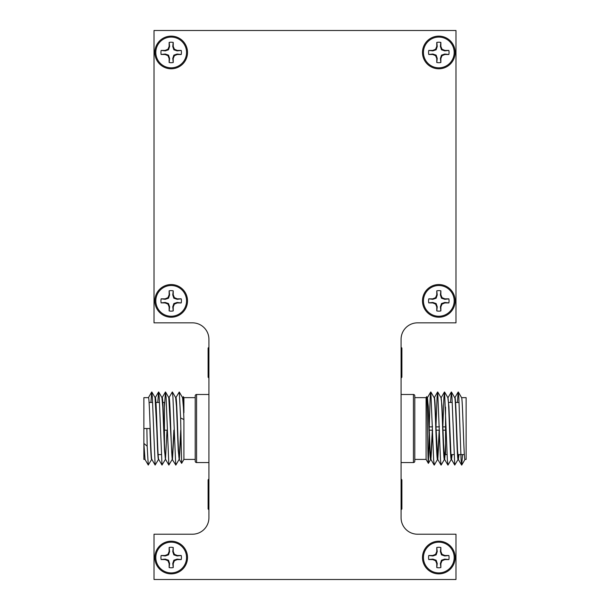 <?xml version="1.0" encoding="UTF-8"?>
<svg xmlns="http://www.w3.org/2000/svg" width="610" height="610" viewBox="0 0 610 610"><rect width="100%" height="100%" fill="white"/><g stroke="black" fill="none" stroke-linecap="round" stroke-linejoin="round"><path stroke-width="0.91" d="M401.075 462.563L413.428 462.563A1.373 1.373 0 0 0 414.8 461.19L414.8 395.859A1.373 1.373 0 0 0 413.428 394.487L401.075 394.487M426.093 459.406L426.093 397.644L426.657 396.668C427.252 394.037 427.824 464.927 428.372 463.356L426.093 459.406L414.8 459.406M427.297 397.705L426.657 396.668M448.701 402.447L452.216 402.447M455.556 402.447L459.078 402.447M442.883 426.878L445.544 426.878L445.544 407.152L445.544 454.603L447.107 454.603M450.897 454.603L453.97 454.603M457.759 454.603L464.355 454.603M445.544 454.603L445.544 426.878L445.544 430.172L442.99 430.172M432.566 430.805L430.927 459.406L430.126 451.217L428.334 406.588L427.259 397.644M430.889 459.406L430.652 459.406C429.509 461.335 428.365 395.715 427.221 397.644M426.093 397.644L414.8 397.644M461.572 397.644L466.132 397.644L466.132 459.406L464.965 459.406C463.821 461.335 462.677 395.715 461.534 397.644M458.995 454.603L458.377 459.406L457.53 450.409L456.661 428.411C456.059 411.125 455.472 396.729 454.946 397.644L454.709 397.644M458.339 459.406L458.102 459.406C456.959 461.335 455.815 395.715 454.671 397.644M452.132 454.603L451.514 459.406L451.057 456.837L448.914 406.428L447.847 397.644M451.476 459.406L451.24 459.406C450.096 461.335 448.952 395.715 447.809 397.644M445.544 449.463L444.652 459.406L443.836 451.049L442.029 405.879L440.984 397.644M444.614 459.406L444.377 459.406C443.234 461.335 442.09 395.715 440.946 397.644M439.429 430.782L437.789 459.406L436.058 428.144C435.471 411.209 434.877 396.561 434.358 397.644L434.122 397.644M437.751 459.406L437.515 459.406C436.371 461.335 435.227 395.715 434.084 397.644M458.712 454.603L458.24 459.185M451.85 454.603L451.377 459.185M445.544 443.424L444.515 459.185M439.307 426.253L439.284 426.878M439.177 430.172L437.652 459.185M432.444 426.253L432.421 426.878M432.315 430.172L430.79 459.185M429.158 426.878L432.459 426.878M436.02 426.878L439.322 426.878M429.265 430.172L432.551 430.172M436.127 430.172L439.413 430.172M462.51 454.603L461.732 465.056L461.099 460.207L458.811 396.843L458.179 391.994L457.401 402.447M458.179 459.345L454.747 465.056L451.949 396.843L451.316 391.994L450.538 402.447M451.316 459.345L448.007 465.056L447.374 460.207L444.576 391.994L443.943 396.843L442.86 426.298M444.454 459.345L441.144 465.056L440.512 460.207L437.713 391.994L437.08 396.843L435.997 426.253M437.591 459.345L434.282 465.056L433.649 460.207L430.851 391.994L430.218 396.843L429.249 426.878M428.845 418.216L429.387 417.941M429.143 434.587L428.372 463.356M401.075 479.002L401.899 479.826L401.899 508.984L401.075 509.808M401.075 347.242L401.899 348.066L401.899 377.224L401.075 378.048M195.2 395.859A1.373 1.373 0 0 1 196.572 394.487L196.572 462.563A1.373 1.373 0 0 1 195.2 461.19L195.2 395.859L195.2 397.644L183.907 397.644L183.343 396.668L183.907 412.772L183.907 397.644M182.504 397.644C182.969 398.513 183.435 405.825 183.907 419.596L183.907 459.406L195.2 459.406L195.2 461.19M183.907 459.406L181.627 463.356L180.613 417.941L179.271 391.994L182.581 397.705M182.703 397.705L183.343 396.668M164.456 443.424L164.456 402.447L162.801 402.447M159.462 402.447L155.939 402.447M152.599 402.447L149.076 402.447M161.215 454.603L158.15 454.603M196.572 394.487L208.925 394.487M196.572 462.563L208.925 462.563M179.21 459.185L180.735 430.172M182.542 397.644L183.907 412.772M175.68 397.644L175.916 397.644C177.06 395.715 178.204 461.335 179.348 459.406L180.857 434.587M175.642 397.644L176.488 406.664L178.242 450.721L179.309 459.406M144.997 459.406L143.868 459.406L143.868 397.644L148.466 397.644C149.61 395.715 150.754 461.335 151.898 459.406M155.093 397.644L155.329 397.644C156.473 395.715 157.616 461.335 158.76 459.406M145.035 459.406L143.868 443.424L147.162 446.184L146.888 428.525L149.907 428.525C150.51 445.216 151.021 459.749 151.623 459.406L151.859 459.406M161.955 397.644L162.191 397.644C163.335 395.715 164.479 461.335 165.623 459.406M155.054 397.644L156.778 428.876C157.372 445.369 157.899 459.765 158.486 459.406L158.722 459.406M165.485 459.185L167.01 430.172M168.817 397.644L169.054 397.644C170.198 395.715 171.341 461.335 172.485 459.406L174.125 430.797M161.917 397.644L162.778 406.885L164.54 451.095L165.584 459.406M172.348 459.185L173.873 430.172M168.779 397.644L172.211 459.406L175.84 465.056L179.149 459.345M164.456 426.878L164.456 430.172L167.247 430.172M147.162 446.184L148.268 465.056L151.699 459.345M150.922 402.447L151.699 391.994L152.332 396.843L155.131 465.056L158.562 459.345M157.784 402.447L158.562 391.994L159.195 396.843L161.993 465.056L165.424 459.345M164.456 407.152L165.424 391.994L166.057 396.843L168.856 465.056L172.287 459.345M168.978 397.705L172.287 391.994L172.92 396.843L175.718 465.056M175.84 397.705L179.271 391.994M183.907 419.596L180.613 417.941M179.271 459.345L181.627 463.356M143.868 428.525L146.888 428.525M208.925 509.808L208.101 508.984L208.101 479.826L208.925 479.002M208.925 378.048L208.101 377.224L208.101 348.066L208.925 347.242M208.925 339.312A16.47 16.47 0 0 0 192.455 322.842A16.47 16.47 0 0 1 208.925 339.312L208.925 517.737A16.47 16.47 0 0 1 192.455 534.207A16.47 16.47 0 0 0 208.925 517.737M417.545 322.842A16.47 16.47 0 0 0 401.075 339.312A16.47 16.47 0 0 1 417.545 322.842L455.975 322.842L455.975 30.5L154.025 30.5L154.025 322.842L192.455 322.842M455.151 52.46A16.333 16.333 0 0 0 438.819 36.127A16.333 16.333 0 0 0 422.486 52.46A16.333 16.333 0 0 0 438.819 68.793A16.333 16.333 0 0 0 455.151 52.46M455.151 300.882A16.333 16.333 0 0 0 438.819 284.55A16.333 16.333 0 0 0 422.486 300.882A16.333 16.333 0 0 0 438.819 317.215A16.333 16.333 0 0 0 455.151 300.882M455.151 557.54A16.333 16.333 0 0 0 438.819 541.207A16.333 16.333 0 0 0 422.486 557.54A16.333 16.333 0 0 0 438.819 573.873A16.333 16.333 0 0 0 455.151 557.54M187.514 557.54A16.333 16.333 0 0 0 171.181 541.207A16.333 16.333 0 0 0 154.849 557.54A16.333 16.333 0 0 0 171.181 573.873A16.333 16.333 0 0 0 187.514 557.54M187.514 300.882A16.333 16.333 0 0 0 171.181 284.55A16.333 16.333 0 0 0 154.849 300.882A16.333 16.333 0 0 0 171.181 317.215A16.333 16.333 0 0 0 187.514 300.882M187.514 52.46A16.333 16.333 0 0 0 171.181 36.127A16.333 16.333 0 0 0 154.849 52.46A16.333 16.333 0 0 0 171.181 68.793A16.333 16.333 0 0 0 187.514 52.46M192.455 534.207L154.025 534.207L154.025 579.5L455.975 579.5L455.975 534.207L417.545 534.207A16.47 16.47 0 0 1 401.075 517.737L401.075 339.312M436.768 62.502L437.24 58.415L436.142 55.136L432.864 54.038L428.769 54.45L432.772 54.511L435.601 55.678L436.768 58.507L436.768 62.502A10.248 10.248 0 0 0 440.87 62.502L440.87 58.507L442.036 55.678L444.865 54.511L448.861 54.511A10.248 10.248 0 0 0 448.861 50.409L444.865 50.409L442.036 49.242L440.87 46.413L440.87 42.418A10.248 10.248 0 0 0 436.768 42.418L436.768 46.413L435.601 49.242L432.772 50.409L428.777 50.409A10.248 10.248 0 0 0 428.777 54.511M428.777 50.409L432.864 50.882L436.142 49.784L437.24 46.505L436.829 42.41A10.248 10.248 0 0 1 440.809 42.41L440.397 46.505L441.495 49.784L444.774 50.882L448.861 50.409M448.861 54.511L444.774 54.038L441.495 55.136L440.397 58.415L440.87 62.502M438.819 37.088A15.372 15.372 0 0 1 454.191 52.46A15.372 15.372 0 0 1 438.819 67.832A15.372 15.372 0 0 1 423.447 52.46A15.372 15.372 0 0 1 438.819 37.088M444.774 54.038L444.865 54.511M441.495 55.136L442.036 55.678M440.397 58.415L440.87 58.507M440.397 46.505L440.87 46.413M441.495 49.784L442.036 49.242M444.774 50.882L444.865 50.409M432.864 50.882L432.772 50.409M436.142 49.784L435.601 49.242M437.24 46.505L436.768 46.413M437.24 58.415L436.768 58.507M436.142 55.136L435.601 55.678M432.864 54.038L432.772 54.511M169.13 62.502L169.603 58.415L168.505 55.136L165.226 54.038L161.131 54.45L165.135 54.511L167.963 55.678L169.13 58.507L169.13 62.502A10.248 10.248 0 0 0 173.232 62.502L173.232 58.507L174.399 55.678L177.228 54.511L181.223 54.511A10.248 10.248 0 0 0 181.223 50.409L177.228 50.409L174.399 49.242L173.232 46.413L173.232 42.418A10.248 10.248 0 0 0 169.13 42.418L169.13 46.413L167.963 49.242L165.135 50.409L161.139 50.409A10.248 10.248 0 0 0 161.139 54.511M161.139 50.409L165.226 50.882L168.505 49.784L169.603 46.505L169.191 42.41A10.248 10.248 0 0 1 173.171 42.41L172.76 46.505L173.858 49.784L177.136 50.882L181.223 50.409M181.223 54.511L177.136 54.038L173.858 55.136L172.76 58.415L173.232 62.502M171.181 37.088A15.372 15.372 0 0 1 186.553 52.46A15.372 15.372 0 0 1 171.181 67.832A15.372 15.372 0 0 1 155.809 52.46A15.372 15.372 0 0 1 171.181 37.088M177.136 54.038L177.228 54.511M173.858 55.136L174.399 55.678M172.76 58.415L173.232 58.507M172.76 46.505L173.232 46.413M173.858 49.784L174.399 49.242M177.136 50.882L177.228 50.409M165.226 50.882L165.135 50.409M168.505 49.784L167.963 49.242M169.603 46.505L169.13 46.413M169.603 58.415L169.13 58.507M168.505 55.136L167.963 55.678M165.226 54.038L165.135 54.511M436.768 310.925L437.24 306.838L436.142 303.559L432.864 302.461L428.769 302.873L432.772 302.934L435.601 304.1L436.768 306.929L436.768 310.925A10.248 10.248 0 0 0 440.87 310.925L440.87 306.929L442.036 304.1L444.865 302.934L448.861 302.934A10.248 10.248 0 0 0 448.861 298.831L444.865 298.831L442.036 297.665L440.87 294.836L440.87 290.84A10.248 10.248 0 0 0 436.768 290.84L436.768 294.836L435.601 297.665L432.772 298.831L428.777 298.831A10.248 10.248 0 0 0 428.777 302.934M428.777 298.831L432.864 299.304L436.142 298.206L437.24 294.927L436.768 290.84M440.87 290.84L440.397 294.927L441.495 298.206L444.774 299.304L448.868 298.892A10.248 10.248 0 0 1 448.868 302.873L444.774 302.461L441.495 303.559L440.397 306.838L440.87 310.925M438.819 285.51A15.372 15.372 0 0 1 454.191 300.882A15.372 15.372 0 0 1 438.819 316.254A15.372 15.372 0 0 1 423.447 300.882A15.372 15.372 0 0 1 438.819 285.51M444.774 302.461L444.865 302.934M441.495 303.559L442.036 304.1M440.397 306.838L440.87 306.929M440.397 294.927L440.87 294.836M441.495 298.206L442.036 297.665M444.774 299.304L444.865 298.831M432.864 299.304L432.772 298.831M436.142 298.206L435.601 297.665M437.24 294.927L436.768 294.836M437.24 306.838L436.768 306.929M436.142 303.559L435.601 304.1M432.864 302.461L432.772 302.934M436.768 567.582L437.24 563.495L436.142 560.216L432.864 559.118L428.769 559.53L432.772 559.591L435.601 560.758L436.768 563.587L436.768 567.582A10.248 10.248 0 0 0 440.87 567.582L440.87 563.587L442.036 560.758L444.865 559.591L448.861 559.591A10.248 10.248 0 0 0 448.861 555.489L444.865 555.489L442.036 554.322L440.87 551.493L440.87 547.498A10.248 10.248 0 0 0 436.768 547.498L436.768 551.493L435.601 554.322L432.772 555.489L428.777 555.489A10.248 10.248 0 0 0 428.777 559.591M428.777 555.489L432.864 555.962L436.142 554.864L437.24 551.585L436.768 547.498M448.861 559.591L444.774 559.118L441.495 560.216L440.397 563.495L440.87 567.582M438.819 542.168A15.372 15.372 0 0 1 454.191 557.54A15.372 15.372 0 0 1 438.819 572.912A15.372 15.372 0 0 1 423.447 557.54A15.372 15.372 0 0 1 438.819 542.168M440.87 547.498L440.397 551.585L441.495 554.864L444.774 555.962L448.861 555.489M444.774 559.118L444.865 559.591M441.495 560.216L442.036 560.758M440.397 563.495L440.87 563.587M440.397 551.585L440.87 551.493M441.495 554.864L442.036 554.322M444.774 555.962L444.865 555.489M432.864 555.962L432.772 555.489M436.142 554.864L435.601 554.322M437.24 551.585L436.768 551.493M437.24 563.495L436.768 563.587M436.142 560.216L435.601 560.758M432.864 559.118L432.772 559.591M169.13 567.582L169.603 563.495L168.505 560.216L165.226 559.118L161.131 559.53L165.135 559.591L167.963 560.758L169.13 563.587L169.13 567.582A10.248 10.248 0 0 0 173.232 567.582L173.232 563.587L174.399 560.758L177.228 559.591L181.223 559.591A10.248 10.248 0 0 0 181.223 555.489L177.228 555.489L174.399 554.322L173.232 551.493L173.232 547.498A10.248 10.248 0 0 0 169.13 547.498L169.13 551.493L167.963 554.322L165.135 555.489L161.139 555.489A10.248 10.248 0 0 0 161.139 559.591M161.139 555.489L165.226 555.962L168.505 554.864L169.603 551.585L169.13 547.498M181.223 559.591L177.136 559.118L173.858 560.216L172.76 563.495L173.232 567.582M171.181 542.168A15.372 15.372 0 0 1 186.553 557.54A15.372 15.372 0 0 1 171.181 572.912A15.372 15.372 0 0 1 155.809 557.54A15.372 15.372 0 0 1 171.181 542.168M173.232 547.498L172.76 551.585L173.858 554.864L177.136 555.962L181.223 555.489M177.136 559.118L177.228 559.591M173.858 560.216L174.399 560.758M172.76 563.495L173.232 563.587M172.76 551.585L173.232 551.493M173.858 554.864L174.399 554.322M177.136 555.962L177.228 555.489M165.226 555.962L165.135 555.489M168.505 554.864L167.963 554.322M169.603 551.585L169.13 551.493M169.603 563.495L169.13 563.587M168.505 560.216L167.963 560.758M165.226 559.118L165.135 559.591M169.13 310.925L169.603 306.838L168.505 303.559L165.226 302.461L161.131 302.873L165.135 302.934L167.963 304.1L169.13 306.929L169.13 310.925A10.248 10.248 0 0 0 173.232 310.925L173.232 306.929L174.399 304.1L177.228 302.934L181.223 302.934A10.248 10.248 0 0 0 181.223 298.831L177.228 298.831L174.399 297.665L173.232 294.836L173.232 290.84A10.248 10.248 0 0 0 169.13 290.84L169.13 294.836L167.963 297.665L165.135 298.831L161.139 298.831A10.248 10.248 0 0 0 161.139 302.934M161.139 298.831L165.226 299.304L168.505 298.206L169.603 294.927L169.13 290.84M181.223 302.934L177.136 302.461L173.858 303.559L172.76 306.838L173.232 310.925M171.181 285.51A15.372 15.372 0 0 1 186.553 300.882A15.372 15.372 0 0 1 171.181 316.254A15.372 15.372 0 0 1 155.809 300.882A15.372 15.372 0 0 1 171.181 285.51M173.232 290.84L172.76 294.927L173.858 298.206L177.136 299.304L181.223 298.831M177.136 302.461L177.228 302.934M173.858 303.559L174.399 304.1M172.76 306.838L173.232 306.929M172.76 294.927L173.232 294.836M173.858 298.206L174.399 297.665M177.136 299.304L177.228 298.831M165.226 299.304L165.135 298.831M168.505 298.206L167.963 297.665M169.603 294.927L169.13 294.836M169.603 306.838L169.13 306.929M168.505 303.559L167.963 304.1M165.226 302.461L165.135 302.934M413.428 462.563L413.428 394.487M461.61 465.056L458.301 459.345M458.179 391.994L454.869 397.705M454.747 465.056L451.438 459.345M451.316 391.994L448.007 397.705M447.885 465.056L444.576 459.345M444.454 391.994L441.152 397.705M441.022 465.056L437.713 459.345M437.591 391.994L434.282 397.705M434.16 465.056L430.851 459.345M430.729 391.994L427.419 397.705M430.729 459.345L428.403 463.356M434.16 397.705L430.851 391.994M441.022 397.705L437.713 391.994M447.885 397.705L444.576 391.994M454.747 397.705L451.438 391.994M461.61 397.705L458.301 391.994M465.041 459.345L461.732 465.056M151.821 391.994L155.131 397.705M158.684 391.994L161.993 397.705M165.546 391.994L168.848 397.705M172.409 391.994L175.718 397.705M165.546 459.345L168.856 465.056M162.115 397.705L165.424 391.994M158.684 459.345L161.993 465.056M155.253 397.705L158.562 391.994M151.821 459.345L155.131 465.056M148.39 397.705L151.699 391.994M144.959 459.345L148.268 465.056"/></g></svg>

